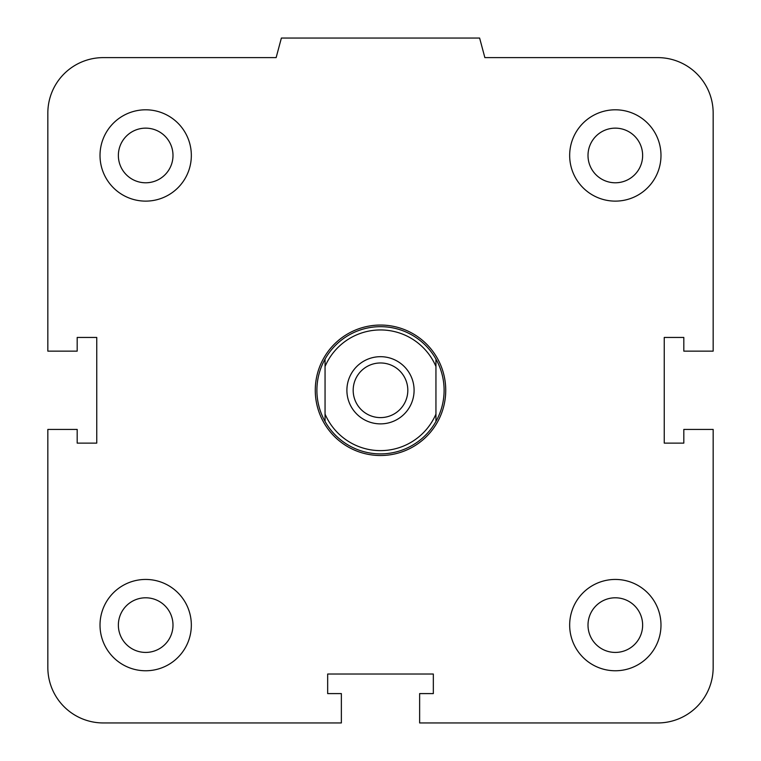 <?xml version="1.0" encoding="UTF-8"?>
<svg xmlns="http://www.w3.org/2000/svg" width="761" height="761" viewBox="0 0 761 761"><rect width="100%" height="100%" fill="white"/><g stroke="black" fill="none" stroke-linecap="round" stroke-linejoin="round"><path stroke-width="1.14" d="M588.006 625.104A27.32 27.32 0 0 1 615.326 597.794A27.32 27.32 0 0 1 642.636 625.104A27.32 27.32 0 0 1 615.326 652.424A27.32 27.32 0 0 1 588.006 625.104M569.666 625.104A45.66 45.66 0 0 1 638.156 585.561A45.66 45.66 0 0 1 638.156 664.648A45.66 45.66 0 0 1 569.666 625.104M118.364 625.104A27.32 27.32 0 0 1 145.674 597.794A27.32 27.32 0 0 1 172.994 625.104A27.32 27.32 0 0 1 145.674 652.424A27.32 27.32 0 0 1 118.364 625.104M100.014 625.104A45.66 45.66 0 0 1 168.504 585.561A45.66 45.66 0 0 1 168.504 664.648A45.66 45.66 0 0 1 100.014 625.104M118.364 155.463A27.32 27.32 0 0 1 145.674 128.143A27.32 27.32 0 0 1 172.994 155.463A27.32 27.32 0 0 1 145.674 182.783A27.32 27.32 0 0 1 118.364 155.463M100.014 155.463A45.66 45.66 0 0 1 168.504 115.919A45.66 45.66 0 0 1 168.504 195.006A45.66 45.66 0 0 1 100.014 155.463M588.006 155.463A27.32 27.32 0 0 1 615.326 128.143A27.32 27.32 0 0 1 642.636 155.463A27.32 27.32 0 0 1 615.326 182.783A27.32 27.32 0 0 1 588.006 155.463M569.666 155.463A45.66 45.66 0 0 1 638.156 115.919A45.66 45.66 0 0 1 638.156 195.006A45.66 45.66 0 0 1 569.666 155.463M419.634 693.594L433.332 693.594L433.332 674.027L327.668 674.027L327.668 693.594L341.366 693.594L341.366 722.95L103.277 722.95A55.448 55.448 0 0 1 47.838 667.502L47.838 429.423L77.184 429.423L77.184 443.121L96.752 443.121L96.752 337.446L77.184 337.446L77.184 351.144L47.838 351.144L47.838 113.066A55.448 55.448 0 0 1 103.277 57.617L276.138 57.617L281.38 38.05L479.62 38.05L484.862 57.617L657.723 57.617A55.448 55.448 0 0 1 713.162 113.066L713.162 351.144L683.816 351.144L683.816 337.446L664.248 337.446L664.248 443.121L683.816 443.121L683.816 429.423L713.162 429.423L713.162 667.502A55.448 55.448 0 0 1 657.723 722.95L419.634 722.95L419.634 693.594M325.052 414.079L325.052 421.442A63.601 63.601 0 0 1 325.052 359.125L325.052 414.079A60.338 60.338 0 0 0 435.948 414.079L435.948 359.125A63.601 63.601 0 0 1 435.948 421.442L435.948 414.079M325.052 366.488A60.338 60.338 0 0 1 435.948 366.488M414.089 390.288A33.589 33.589 0 0 1 363.701 419.378A33.589 33.589 0 0 1 363.701 361.19A33.589 33.589 0 0 1 414.089 390.288M325.052 421.442A63.601 63.601 0 0 0 435.948 421.442M435.948 359.125A63.601 63.601 0 0 0 325.052 359.125M353.18 390.288A27.32 27.32 0 0 1 394.16 366.631A27.32 27.32 0 0 1 394.16 413.946A27.32 27.32 0 0 1 353.18 390.288M315.273 390.288A65.227 65.227 0 0 0 413.118 446.774A65.227 65.227 0 0 0 413.118 333.794A65.227 65.227 0 0 0 315.273 390.288"/></g></svg>
